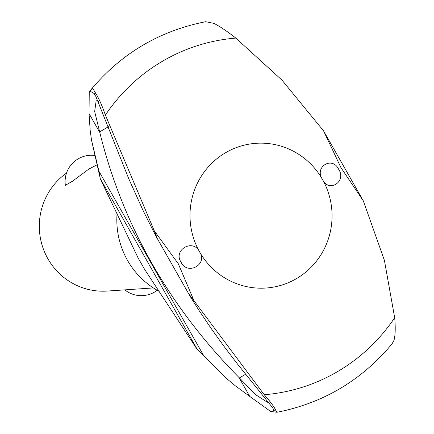 <?xml version="1.0" encoding="UTF-8"?>
<svg xmlns="http://www.w3.org/2000/svg" width="434" height="434" viewBox="0 0 434 434"><rect width="100%" height="100%" fill="white"/><g stroke="black" fill="none" stroke-linecap="round" stroke-linejoin="round"><path stroke-width="0.65" d="M98.431 101.529L96.961 100.628L96.131 100.943L94.661 111.489L99.798 132.478L89.03 113.518L89.247 92.171L90.82 91.585L93.825 93.337L95.887 96.511L128.8 178.835L142.987 210.316L155.866 236.015L157.141 237.978L154.271 230.807L178.32 263.774L194.009 300.757L264.241 394.728C270.371 401.721 274.185 406.859 275.677 410.152L276.99 412.278C323.352 403.115 361.734 380.276 392.124 343.761L393.985 340.316C395.352 335.336 395.586 327.806 394.68 317.726M276.99 412.278L270.61 411.421L249.74 396.421L238.971 377.466L255.474 394.577L267.263 402.188L268.977 402.367M89.247 92.171L90.5 90.239L92.8 88.427L95.632 93.212C98.664 97.889 101.914 105.185 105.386 115.091L154.271 230.807M264.241 394.728A178.884 175.168 -93.9 0 0 394.68 317.731L384.399 260.34L363.296 200.828L341.005 167.741L323.558 130.878L282.029 80.187L235.825 38.089C227.128 31.275 219.832 26.366 213.94 23.376L205.635 21.722C159.267 30.885 120.891 53.724 90.5 90.239M249.74 396.421L235.255 385.745L227.27 379.083L197.166 349.403L144.517 269.237L138.131 257.991L100.368 179.009L98.903 171.175L91.514 140.095L90.18 130.368L89.03 113.518M338.634 169.249C346.912 181.569 328.836 193.163 322.446 179.41A72.532 71.024 -93.9 0 1 296.71 278.476A72.532 71.024 -93.9 0 1 199.607 251.921C208.249 264.349 187.358 275.753 181.103 262.239C172.689 249.924 193.369 238.157 199.607 251.921A72.532 71.024 -93.9 0 1 225.344 152.855A72.532 71.024 -93.9 0 1 322.446 179.41C313.956 166.971 332.238 155.741 338.634 169.249M323.558 130.878L363.296 200.828M359.26 193.732L360.535 195.696M194.009 300.757L189.078 294.192L189.978 296.064L198.832 310.18L211.146 328.435L223.835 346.131L236.888 363.247L272.845 408.009L273.87 410.271L272.579 411.546L270.61 411.421M96.766 164.996L88.943 169.01L72.592 181.141L65.36 185.323A26.338 26.338 0 0 1 94.585 155.448M66.505 173.085A64.834 63.483 86.1 0 0 42.923 247.749A64.834 63.483 86.1 0 0 107.182 291.062L153.381 287.932M158.904 291.225A80.556 78.885 -93.9 0 1 117.088 213.284M99.798 132.478C122.686 225.018 169.076 306.675 238.971 377.466M227.27 379.083L197.166 349.403M100.368 179.003L91.514 140.095M245.747 374.173L239.351 377.949M108.446 126.706L99.598 131.931M105.386 115.086A178.884 175.168 -93.9 0 1 235.825 38.089M203.633 355.533L98.903 171.175M197.177 349.245L100.569 179.182M93.825 93.332L95.632 93.212M273.87 410.271L275.677 410.152M124.786 289.869A26.338 26.338 0 0 0 157.216 290.281M155.866 236.015L189.978 296.064"/></g></svg>
